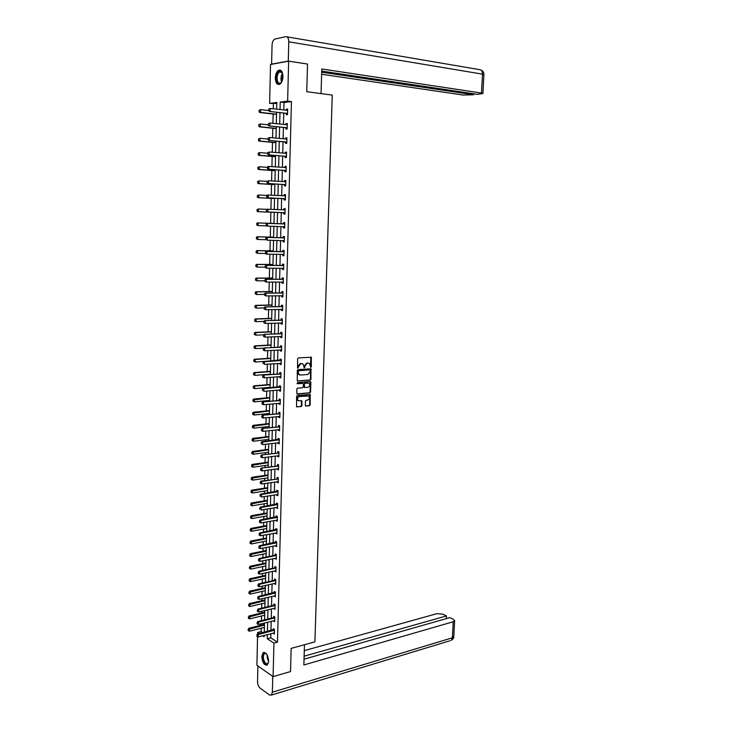 <?xml version="1.0" encoding="UTF-8"?>
<svg xmlns="http://www.w3.org/2000/svg" width="732" height="732" viewBox="0 0 732 732"><rect width="100%" height="100%" fill="white"/><g stroke="black" fill="none" stroke-linecap="round" stroke-linejoin="round"><path stroke-width="1.1" d="M310.825 367.336L311.329 366.714L311.292 357.216L298.345 357.911L297.613 358.79L297.567 368.169L300.706 363.648L302.984 363.941L304.366 367.793L304.905 366.027L307.211 363.209L308.254 363.136L309.453 363.493L310.825 367.336M310.487 367.18L310.816 357.115L311.292 357.216M297.494 368.105L297.906 366.366L298.382 366.485M304.018 367.638L304.421 365.909L304.905 366.027M261.791 656.522L263.044 652.761C266.082 652.011 267.939 654.829 268.626 661.188L267.381 664.931C264.334 665.672 262.468 662.863 261.791 656.522M275.323 77.903C275.543 74.142 276.623 71.608 278.553 70.29C281.244 69.503 282.708 71.626 282.945 76.659C282.717 80.401 281.646 82.936 279.734 84.244C277.035 85.031 275.561 82.917 275.323 77.903M305.326 405.29L305.994 406.04L309.48 405.702L310.185 404.814L310.203 394.484L297.293 395.509L296.57 396.396L296.57 406.818L301.236 406.516L301.959 405.62L301.804 400.816L298.208 400.587C297.018 398.748 297.421 397.375 299.415 396.47L308.703 396.021C309.892 397.833 309.499 399.205 307.532 400.12L306.159 400.248L305.445 401.136L305.326 405.29M276.797 103.432L269.632 103.413L270.511 64.498L288.646 61.159L307.532 64.05L306.754 91.71L332.255 95.087L314.906 641.854L291.162 648.369L290.512 671.564L273.091 676.633L256.905 665.287L257.554 636.657M288.646 61.159L287.63 101.108L280.219 102.059L280.036 109.617M270.867 633.656L270.758 637.819L277.474 642.165L291.437 101.583L287.63 101.108M277.474 642.165L273.942 643.117L273.091 676.633M310.24 380.109L310.954 379.231L310.954 368.8L298.015 369.596L297.293 370.483L297.302 381.006L310.24 380.109L309.755 379.99L310.469 379.103L310.487 368.699L310.954 368.8M296.908 393.917L309.371 392.8L310.084 391.913L310.377 382.195L310.862 382.324L310.569 392.05L309.856 392.928L297.338 394.054M302.627 383.293L303.405 384.099L303.332 386.871L302.609 387.759L297.494 388.198L296.771 389.085L296.936 393.935M302.737 383.321L297.412 383.76L297.439 382.598L310.194 381.555M310.862 382.324L310.578 381.665M291.437 101.583L284.007 102.517L283.815 110.056M283.742 113.039L283.458 124.495M283.385 127.432L283.101 138.86M283.028 141.77L282.753 153.18M282.68 156.035L282.396 167.427M282.323 170.254L282.049 181.618M281.976 184.409L281.692 195.755M281.628 198.5L281.344 209.828M281.28 212.536L281.006 223.836M280.932 226.536L280.658 237.772M280.594 240.48L280.31 251.643M280.246 254.37L279.972 265.46M279.908 268.205L279.633 279.221M279.56 281.976L279.295 292.928M279.221 295.701L278.956 306.58M278.883 309.362L278.618 320.168M278.553 322.968L278.288 333.71M278.215 336.519L277.95 347.188M277.876 350.015L277.62 360.62M277.547 363.465L277.291 373.997M277.218 376.852L276.961 387.31M276.888 390.183L276.632 400.578M276.559 403.46L276.303 413.79M276.229 416.691L275.973 426.957M275.909 429.858L275.653 440.06M275.58 442.979L275.333 453.117M275.259 456.054L275.003 466.119M274.939 469.066L274.683 479.067M274.61 482.031L274.372 491.968M274.299 494.942L274.052 504.824M273.978 507.807L273.731 517.616M273.658 520.617L273.42 530.361M273.347 533.372L273.1 543.062M273.027 546.081L272.789 555.707M272.716 558.736L272.478 568.307M272.405 571.353L272.167 580.851M272.094 583.907L271.856 593.35M271.782 596.415L271.554 605.803M271.471 608.878L271.243 618.211M271.169 621.294L270.941 630.563M287.52 113.991L286.313 113.378L286.267 114.759L287.502 114.622L287.649 109.077L286.413 109.224L286.377 110.358M287.154 128.347L285.956 127.743L285.91 129.116L287.145 129.006L287.283 123.479L286.047 123.598L286.02 124.769M286.798 142.63L285.59 142.054L285.553 143.408L286.779 143.326L286.917 137.817L285.69 137.918L285.663 139.107M285.224 156.291L285.196 157.645L286.413 157.581L286.56 152.1L285.334 152.174L285.297 153.391M286.075 171.041L284.876 170.483L284.84 171.819L286.056 171.782L286.194 166.329L284.977 166.374L284.94 167.619M285.718 185.15L284.528 184.61L284.483 185.937L285.7 185.928L285.837 180.493L284.62 180.511L284.583 181.783M285.361 199.205L284.172 198.683L284.126 199.992L285.343 200.01L285.48 194.602L284.263 194.593L284.236 195.892L285.462 195.499M285.013 213.204L283.815 212.692L283.778 213.991L284.986 214.028L285.123 208.647L283.915 208.611L283.879 209.919L285.105 209.508M283.458 226.618L283.43 227.936L284.638 228L284.775 222.638L283.558 222.583L283.531 223.882M284.309 241.02L283.119 240.535L283.083 241.825L284.281 241.908L284.419 236.564L283.211 236.491L283.183 237.79L284.4 237.36M282.762 254.407L282.735 255.651L283.934 255.761L284.071 250.435L282.863 250.335L282.836 251.643L284.053 251.195M282.415 268.214L282.387 269.422L283.586 269.559L283.723 264.252L282.515 264.133L282.488 265.432L283.705 264.984M282.067 281.957L282.04 283.138L283.238 283.293L283.375 278.014L282.177 277.867L282.14 279.167L283.357 278.709M281.728 295.655L281.701 296.799L282.891 296.972L283.028 291.72L281.829 291.546L281.802 292.846L283.01 292.379M281.381 309.297L281.353 310.395L282.552 310.606L282.68 305.363L281.491 305.171L281.454 306.47L282.662 305.994M281.042 322.876L281.015 323.947L282.204 324.175L282.332 318.96L281.152 318.74L281.115 320.04L282.323 319.555M280.704 336.409L280.676 337.443L281.866 337.69L281.994 332.493L280.804 332.255L280.777 333.554L281.976 333.06M280.365 349.878L280.338 350.884L281.518 351.15L281.655 345.98L280.466 345.714L280.438 347.014L281.637 346.51M280.027 363.301L280.008 364.262L281.18 364.554L281.317 359.403L280.136 359.119L280.1 360.418M279.697 376.66L279.67 377.593L280.841 377.904L280.978 372.78L279.798 372.478L279.761 373.768L280.96 373.247M279.359 389.973L279.34 390.87L280.512 391.208L280.64 386.103L279.468 385.773L279.432 387.072M279.029 403.231L279.002 404.091L280.173 404.448L280.301 399.361L279.13 399.013L279.102 400.312L280.292 399.764M278.691 416.435L278.672 417.267L279.844 417.643L279.972 412.573L278.8 412.208L278.764 413.507L279.963 412.949M278.361 429.583L278.343 430.379L279.505 430.782L279.633 425.731L278.471 425.347L278.435 426.637L279.624 426.079M278.032 442.677L278.014 443.446L279.176 443.867L279.304 438.843L278.142 438.431L278.105 439.731M277.712 455.725L277.693 456.466L278.846 456.905L278.974 451.891L277.812 451.461L277.785 452.76L278.965 452.175M277.382 468.718L277.364 469.422L278.517 469.889L278.645 464.893L277.492 464.445L277.455 465.744L278.636 465.149M277.053 481.656L277.044 482.333L278.187 482.818L278.316 477.85L277.163 477.374L277.135 478.673L278.316 478.069M276.733 494.548L276.714 495.189L277.867 495.692L277.995 490.751L276.842 490.257L276.806 491.547M276.412 507.386L277.538 508.52L277.666 503.598L276.522 503.076L276.486 504.375M276.092 520.178L277.218 521.303L277.346 516.389L276.193 515.859L276.165 517.149M275.772 532.914L276.897 534.031L277.016 529.135L275.882 528.586L275.845 529.877M275.452 545.605L276.577 546.703L276.696 541.836L275.561 541.259L275.525 542.549M275.131 558.242L276.257 559.33L276.376 554.481L275.241 553.886L275.214 555.176L276.376 554.527M274.82 570.832L275.937 571.912L276.065 567.08L274.93 566.467L274.893 567.758L276.055 567.099M274.61 578.994L274.582 580.284L275.735 579.616L274.61 578.994M274.5 583.367L275.625 584.438L275.744 579.625M274.189 595.857L275.305 596.919L275.424 592.124L274.299 591.474L274.262 592.764M273.878 608.301L274.994 609.344L275.113 604.577L273.988 603.9L273.951 605.19L275.058 604.541M273.567 620.69L274.674 621.733L274.802 616.975L273.677 616.289L273.64 617.579L274.72 616.93M273.256 633.034L274.363 634.068L274.482 629.328L273.365 628.623L273.329 629.913M273.384 103.862L273.265 108.83M273.146 114.018L272.926 123.369M272.816 128.219L272.597 137.854M272.487 142.365L272.258 152.274M272.158 156.447L271.929 166.64M271.837 170.474L271.59 180.941M271.508 184.446L271.261 195.179M271.188 198.363L270.932 209.361M270.867 212.216L270.611 223.361M270.547 226.197L270.291 237.113M270.218 240.252L269.971 250.811M269.888 254.242L269.66 264.453M269.568 268.177L269.339 278.041M269.248 282.058L269.028 291.574M268.928 295.884L268.717 305.052M268.607 309.645L268.406 318.475M268.287 323.352L268.095 331.843M267.976 337.004L267.784 345.156M267.656 350.601L267.473 358.424M267.345 364.143L267.171 371.627M267.034 377.62L266.86 384.785M266.796 387.612L266.787 388.161M266.723 391.053L266.558 397.888M266.494 400.724L266.475 401.529M266.411 404.43L266.256 410.945M266.192 413.79L266.164 414.834M266.1 417.752L265.954 423.938M265.89 426.802L265.862 428.083M265.789 431.02L265.652 436.894M265.588 439.767L265.551 441.286M265.487 444.233L265.359 449.787M265.286 452.678L265.249 454.435M265.176 457.39L265.057 462.633M264.993 465.534L264.947 467.528M264.874 470.493L264.764 475.434M264.691 478.344L264.645 480.576M264.572 483.55L264.462 488.18M264.398 491.099L264.344 493.56M264.27 496.552L264.17 500.871M264.106 503.808L264.042 506.498M263.968 509.499L263.877 513.516M263.813 516.472L263.74 519.391M263.676 522.401L263.584 526.116M263.52 529.08L263.447 532.219M263.374 535.248L263.291 538.67M263.227 541.634L263.145 545.011M263.081 548.048L263.008 551.169M262.934 554.151L262.852 557.738M262.779 560.794L262.715 563.622M262.651 566.614L262.559 570.42M262.486 573.485L262.431 576.02M262.358 579.03L262.266 583.056M262.193 586.131L262.138 588.372M262.074 591.392L261.974 595.638M261.9 598.73L261.855 600.679M261.782 603.708L261.681 608.173M261.608 611.275L261.571 612.94M261.498 615.978L261.388 620.663M261.324 623.765L261.287 625.155M261.214 628.202L261.141 631.597L262.788 632.658M257.609 633.994L257.646 632.494L259.284 633.564M261.141 631.597L257.646 632.494M276.659 109.224L276.815 102.489L269.632 103.413M262.697 635.779L264.161 636.739L264.188 635.394M264.261 632.283L264.481 622.978M264.563 619.867L264.783 610.506M264.856 607.414L265.075 597.989M265.149 594.906L265.377 585.417M265.451 582.352L265.67 572.799M265.743 569.743L265.972 560.136M266.045 557.089L266.274 547.417M266.347 544.379L266.576 534.644M266.649 531.624L266.878 521.824M266.951 518.814L267.189 508.96M267.253 505.958L267.491 496.04M267.564 493.048L267.802 483.065M267.866 480.091L268.104 470.036M268.177 467.08L268.415 456.96M268.488 454.014L268.726 443.83M268.8 440.893L269.037 430.645M269.111 427.726L269.358 417.405M269.422 414.495L269.669 404.119M269.742 401.218L269.989 390.769M270.053 387.887L270.3 377.373M270.373 374.51L270.62 363.923M270.694 361.068L270.941 350.408M271.014 347.572L271.261 336.848M271.334 334.021L271.59 323.233M271.654 320.415L271.911 309.554M271.975 306.754L272.24 295.82M272.304 293.038L272.56 282.03M272.633 279.258L272.89 268.187M272.954 265.432L273.219 254.288M273.283 251.543L273.548 240.325M273.612 237.598L273.887 226.307M273.951 223.589L274.216 212.243M274.28 209.517L274.555 198.125M274.619 195.371L274.884 183.961M274.958 181.161L275.223 169.733M275.287 166.896L275.561 155.449M275.635 152.567L275.9 141.093M275.973 138.183L276.248 126.691M276.312 123.735L276.586 112.216M267.345 634.571L267.244 638.743L273.942 643.117M279.972 112.609L279.688 124.092M279.615 127.039L279.34 138.504M279.267 141.413L278.993 152.851M278.929 155.724L278.645 167.143M278.581 169.98L278.306 181.38M278.233 184.171L277.959 195.554M277.895 198.308L277.62 209.663M277.556 212.381L277.282 223.708M277.218 226.417L276.943 237.68M276.879 240.398L276.605 251.588M276.54 254.324L276.275 265.442M276.202 268.196L275.937 279.24M275.873 282.012L275.607 292.983M275.534 295.765L275.278 306.671M275.205 309.462L274.948 320.296M274.875 323.105L274.619 333.874M274.546 336.693L274.29 347.389M274.216 350.225L273.96 360.858M273.896 363.703L273.64 374.262M273.567 377.126L273.32 387.621M273.246 390.495L272.99 400.916M272.926 403.808L272.67 414.166M272.606 417.066L272.359 427.36M272.286 430.279L272.039 440.499M271.965 443.427L271.718 453.593M271.645 456.53L271.407 466.623M271.334 469.578L271.087 479.606M271.023 482.571L270.776 492.544M270.703 495.518L270.465 505.419M270.392 508.411L270.154 518.247M270.081 521.257L269.843 531.029M269.779 534.049L269.541 543.757M269.468 546.786L269.23 556.439M269.156 559.477L268.928 569.066M268.854 572.113L268.626 581.647M268.553 584.703L268.324 594.174M268.241 597.248L268.022 606.654M267.939 609.738L267.72 619.089M267.647 622.182L267.418 631.469M284.007 102.517L280.219 102.059M270.758 637.819L267.244 638.743M286.413 109.224L287.639 109.361M286.047 123.598L287.273 123.726M285.69 137.918L286.917 138.037M285.334 152.174L286.551 152.274M284.977 166.374L286.194 166.466M284.62 180.511L285.837 180.594M284.263 194.593L285.48 194.657M283.915 208.611L285.123 208.675M283.43 227.936L284.638 227.972M283.083 241.825L284.291 241.844M282.735 255.651L283.934 255.66M282.387 269.422L283.586 269.422M282.04 283.138L283.238 283.128M281.701 296.799L282.9 296.771M281.353 310.395L282.552 310.368M281.015 323.947L282.213 323.901M280.676 337.443L281.866 337.388M280.338 350.884L281.527 350.811M280.008 364.262L281.189 364.188M279.67 377.593L280.859 377.502M279.34 390.87L280.521 390.769M279.002 404.091L280.182 403.982M278.672 417.267L279.853 417.139M278.343 430.379L279.523 430.251M278.014 443.446L279.194 443.299M277.693 456.466L278.865 456.301M277.364 469.422L278.535 469.258M277.044 482.333L278.206 482.159M276.714 495.189L277.885 495.006M276.394 507.999L277.556 507.798M276.074 520.754L277.236 520.553M275.754 533.463L276.916 533.244M275.433 546.127L276.595 545.898M275.122 558.726L276.275 558.489M274.802 571.289L275.964 571.042M274.491 583.797L275.644 583.541M274.18 596.26L275.333 595.994M273.869 608.667L275.012 608.393M273.558 621.038L274.701 620.745M273.246 633.354L274.39 633.052M304.421 365.909L306.726 363.099L307.769 363.026M297.906 366.366L300.23 363.539L301.282 363.465M297.274 380.988L309.755 379.99M310.249 370.456L309.782 369.907L298.757 370.712L298.217 372.542L299.141 374.674L300.385 375.049L307.916 374.473L310.212 371.655L310.249 370.456M299.553 374.912L298.656 374.555L297.732 372.423L298.281 370.593L309.297 369.788M302.343 383.193L297.073 383.623M307.87 387.31C309.856 386.395 310.249 385.023 309.032 383.193L305.107 383.129L304.384 384.016L304.585 387.448L307.87 387.31M304.512 387.429L303.826 386.661L303.899 383.888L304.622 383.001L307.522 382.763M310.377 382.195L310.121 381.564M298.482 400.752L297.732 400.45C296.542 398.611 296.945 397.238 298.94 396.332L307.175 395.582M296.972 406.937L300.76 406.37L301.483 405.482L301.355 400.706M305.555 405.894L308.995 405.555L309.709 404.668L309.755 394.374M259.073 110.267L259.183 111.63L259.073 110.267L260.583 109.626L260.528 112.399L259.677 112.499L276.531 114.43M259.183 111.63L260.528 112.399L276.54 114.21M268.681 110.559L260.583 109.626L259.22 110.248M259.046 111.648L259.677 112.499M286.807 110.413L287.621 110.193M268.681 109.114L268.653 110.523L268.681 109.114L270.218 108.473L287.612 110.331M287.53 113.451L269.275 111.383L268.653 110.523M286.313 113.378L269.275 111.383M268.827 109.095L270.218 108.473L270.154 111.282L268.8 110.505M281.948 81.444C279.917 84.491 278.206 84.326 276.806 80.95C275.058 75.716 279.313 68.195 281.875 72.075L282.744 74.014M282.406 73.008L279.642 71.828C277.401 73.749 276.659 76.723 277.391 80.74C278.114 82.862 279.176 83.622 280.594 82.991L281.408 82.323M280.365 70.135L279.157 70.428C276.385 72.807 275.452 76.494 276.367 81.481L278.828 84.537M268.553 662.195C266.896 665.562 265.085 664.693 263.136 659.559C262.413 655.003 263.209 652.889 265.542 653.237L266.668 654.161M266.357 653.813L264.38 653.722C263.346 654.838 263.117 656.732 263.676 659.404C264.801 662.945 266.192 664.299 267.857 663.466L268.424 662.661M264.106 652.34L263.612 652.642C262.34 654.033 262.056 656.384 262.751 659.688C263.795 663.274 265.24 665.095 267.098 665.141M321.046 93.605L321.787 68.973L481.482 93.056L482.489 74.142L288.765 41.806L288.28 61.076L306.681 63.922M321.623 74.261L463.191 95.05L473.705 94.767L321.687 72.212M288.765 41.806C288.664 38.302 287.685 36.582 285.828 36.637L274.665 39.162C273.1 40.214 272.231 42.273 272.039 45.338L271.609 64.141L288.28 61.076M321.723 71.105L477.529 94.355L482.9 93.495L481.482 93.056M473.76 93.788L473.705 94.767M271.609 64.141L272.066 64.215M304.457 644.718L303.853 664.976L453.245 621.752L454.636 620.745L453.511 619.382L449.887 617.607L304.027 659.193M450.107 640.71L271.426 695.061L269.522 695.007L260.061 688.089C258.469 686.634 257.627 684.42 257.536 681.465L257.884 665.974M271.426 695.061L272.368 692.207L272.771 676.405M446.319 618.622L446.456 615.932L442.897 614.185L436.867 613.672L304.283 650.638M446.456 615.932L304.119 656.201M258.771 124.632L258.881 126.005L258.771 124.632L260.281 124.001L260.217 126.755L259.366 126.837L276.202 128.594M258.881 126.005L260.217 126.755L276.202 128.402M268.333 124.843L260.281 124.001L258.908 124.623M258.744 126.014L259.366 126.837M258.469 138.943L258.579 140.306L258.469 138.943L259.97 138.311L259.915 141.056L259.064 141.12L275.863 142.703M258.579 140.306L259.915 141.056L275.873 142.539M268.013 139.071L259.97 138.311L258.606 138.934M258.442 140.315L259.064 141.12M286.377 124.806L287.255 124.559M268.36 123.69L268.324 125.09L268.36 123.69L269.888 123.049L287.246 124.724M287.173 127.825L268.946 125.931L268.324 125.09M286.834 127.661L268.946 125.931M268.507 123.681L269.888 123.049L269.824 125.849L268.47 125.071M285.947 139.135L286.889 138.86M268.031 138.202L267.994 139.592L268.031 138.202L269.559 137.561L286.889 139.053M286.807 142.145L268.626 140.416L267.994 139.592M286.477 141.99L268.626 140.416M268.177 138.192L269.559 137.561L269.495 140.352L268.141 139.583M258.167 153.189L258.277 154.553L258.167 153.189L259.668 152.567L259.613 155.303L258.762 155.349L275.534 156.758M258.277 154.553L259.613 155.303L275.534 156.611M267.692 153.244L259.668 152.567L258.305 153.189M258.14 154.562L258.762 155.349M257.865 167.381L257.975 168.744L257.865 167.381L259.366 166.759L259.311 169.485L258.46 169.513L275.205 170.748M257.975 168.744L259.311 169.485L275.205 170.638M267.372 167.354L259.366 166.759L258.003 167.381M257.838 168.744L258.46 169.513M257.563 181.518L257.682 182.872L257.563 181.518L259.064 180.895L259.009 183.604L258.167 183.613L274.866 184.684M257.682 182.872L259.009 183.604L274.875 184.592M267.198 181.371L268.58 180.749L267.061 181.38L267.171 182.753L267.198 181.371L259.064 180.895L257.71 181.509M257.536 182.872L258.167 183.613M285.517 153.409L286.532 153.107M267.702 152.659L267.674 154.04L267.702 152.659L269.23 152.018L286.523 153.327M286.45 156.41L268.296 154.836L267.674 154.04M286.432 156.868L285.013 156.236L268.296 154.836M267.848 152.649L269.23 152.018L269.166 154.791L267.82 154.031M285.087 167.628L286.175 167.299M267.381 167.042L267.345 168.424L268.031 166.448L286.166 167.536M286.084 170.611L267.967 169.202L267.345 168.424M285.755 170.455L267.967 169.202M267.528 167.042L268.9 166.411L268.836 169.174L267.491 168.424M284.666 181.792L285.819 181.426M285.727 184.748L268.516 183.494L268.58 180.749L285.809 181.692M267.171 182.753L268.516 183.494L267.647 183.503L267.024 182.753M285.398 184.601L267.647 183.503M257.271 195.59L257.38 196.935L257.271 195.59L258.762 194.968L258.707 197.667L257.865 197.658L274.537 198.555M257.38 196.935L258.707 197.667L274.372 198.528M266.97 195.417L258.762 194.968L257.408 195.59M257.243 196.935L257.865 197.658M266.732 195.645L266.704 197.018L267.39 195.014L285.453 195.792M284.245 195.892L285.114 195.901M285.37 198.83L267.326 197.75L266.704 197.018M285.05 198.692L267.326 197.75M266.878 195.645L268.251 195.014L268.187 197.759L266.851 197.018M274.043 212.353L257.572 211.649L274.216 212.344M256.978 209.599L257.088 210.953L256.978 209.599L258.46 208.986L258.405 211.676L257.088 210.953M266.915 209.361L258.46 208.986L257.115 209.608M256.941 210.944L257.572 211.649M266.411 209.855L266.53 211.219L266.411 209.855L267.061 209.206L285.096 209.828M283.806 209.938L284.757 209.938M285.023 212.856L267.006 211.932L266.384 211.219M284.693 212.719L267.006 211.932M266.558 209.855L267.93 209.233L267.866 211.96L266.53 211.219M273.951 223.452L257.325 222.903L258.167 222.949L258.112 225.621L266.54 225.895M256.786 224.907L258.112 225.621L256.648 224.898L256.822 223.562L256.648 224.898M273.777 223.47L258.167 222.949L256.822 223.562M256.676 223.562L257.325 222.903M266.238 224.01L266.21 225.374L266.238 224.01L267.601 223.388L266.741 223.342L283.311 223.919L284.748 223.461M284.666 226.819L267.546 226.096L267.601 223.388L284.739 223.809M266.21 225.374L267.546 226.096L266.686 226.06L266.064 225.365M284.657 227.14L283.467 226.645L284.336 226.691M266.741 223.342L266.1 224.01M273.622 237.177L257.033 236.793L257.865 236.848L257.81 239.51L265.981 239.703M256.493 238.797L257.81 239.51L256.356 238.788L256.52 237.47L256.356 238.788M273.457 237.195L257.865 236.848L256.52 237.47M256.383 237.461L257.033 236.793M283.833 237.882L266.43 237.424L284.391 237.726M282.964 237.827L284.053 237.845M265.89 239.456L265.917 238.11L265.753 239.446L267.226 240.178L265.753 239.446M284.318 240.737L267.226 240.178L267.281 237.479L265.917 238.11M266.43 237.424L265.78 238.101M273.301 250.838L256.74 250.618L257.572 250.692L257.518 253.345L265.579 253.492L265.46 252.128L266.045 254.132L283.101 254.407M256.2 252.641L257.518 253.345L256.063 252.622L256.227 251.314L256.063 252.622M273.301 250.92L257.572 250.692L256.227 251.314M256.09 251.296L256.74 250.618M283.485 251.753L266.109 251.442L284.043 251.588M282.616 251.68L283.705 251.707M283.961 254.846L282.836 254.407M265.606 252.147L266.97 251.515L266.906 254.205L265.579 253.492M266.109 251.442L265.46 252.128M272.981 264.453L256.447 264.389L257.28 264.481L257.225 267.125L265.121 267.153M255.907 266.421L257.225 267.125L255.77 266.402L255.944 265.103L255.77 266.402M272.981 264.554L257.28 264.481L255.944 265.103M255.797 265.085L256.447 264.389M283.128 265.56L265.789 265.396L283.687 265.396M282.268 265.469L283.357 265.524M265.258 267.464L265.286 266.119L265.121 267.445L266.585 268.177L265.121 267.445M283.613 268.379L266.585 268.177L266.649 265.496L265.286 266.119M283.613 268.617L282.561 268.214M265.789 265.396L265.149 266.1M272.661 278.004L256.154 278.105L256.987 278.215L256.932 280.841L264.819 280.795M255.624 280.146L256.932 280.841L255.486 280.127L255.651 278.828L255.486 280.127M272.652 278.133L256.987 278.215L255.651 278.828M255.514 278.81L256.154 278.105M282.79 279.313L265.478 279.304L283.339 279.148M281.921 279.212L283.01 279.276M264.947 281.372L264.838 280.017L264.801 281.353L266.274 282.085L264.801 281.353M283.266 282.113L266.274 282.085L266.329 279.414L264.975 280.036M283.266 282.323L282.278 281.957M265.478 279.304L264.838 280.017M272.341 291.501L255.871 291.766L256.694 291.885L256.639 294.511L264.508 294.383M255.331 293.816L256.639 294.511L255.194 293.797L255.358 292.507L255.194 293.797M272.331 291.656L256.694 291.885L255.358 292.507M255.221 292.489L255.871 291.766M282.442 293.02L265.167 293.148L283 292.846M281.582 292.892L282.662 292.974M264.636 295.234L264.664 293.898L264.49 295.206L265.954 295.929L264.49 295.206M282.918 295.801L265.954 295.929L266.018 293.276L264.664 293.898M282.918 295.984L282.003 295.655M265.167 293.148L264.527 293.88M272.02 304.951L255.578 305.363L256.401 305.509L256.346 308.117L264.206 307.916M255.047 307.431L256.346 308.117L254.91 307.413L254.937 306.104L254.91 307.413M272.02 305.125L256.401 305.509L255.075 306.122M254.937 306.104L255.578 305.363M282.095 306.662L264.856 306.937L282.653 306.479M281.244 306.516L282.323 306.617M264.325 309.032L264.215 307.678L264.179 309.005L265.643 309.728L264.179 309.005M282.579 309.426L265.643 309.728L265.698 307.074L264.353 307.705M282.57 309.581L281.728 309.288M264.856 306.937L264.215 307.678M271.7 318.338L255.294 318.914L256.118 319.07L256.054 321.677L263.932 321.394M254.754 320.991L256.054 321.677L254.617 320.964L254.782 319.692L254.617 320.964M271.7 318.539L256.118 319.07L254.782 319.692M254.645 319.664L255.294 318.914M281.756 320.25L264.545 320.662L282.305 320.067M280.896 320.085L281.976 320.195M264.014 322.775L263.904 321.421L263.868 322.748L265.332 323.462L263.868 322.748M282.232 322.995L265.332 323.462L265.387 320.826L264.042 321.449M282.232 323.123L281.454 322.858M264.545 320.662L263.904 321.421M271.389 331.678L255.001 332.41L255.825 332.584L255.77 335.174L263.849 334.808M254.471 334.497L255.77 335.174L254.333 334.469L254.361 333.17L254.333 334.469M271.38 331.907L255.825 332.584L254.498 333.197M254.361 333.17L255.001 332.41M281.417 333.783L264.234 334.341L281.966 333.591M280.557 333.609L281.637 333.728M263.703 336.455L263.593 335.11L263.566 336.427L265.021 337.141L263.566 336.427M281.893 336.51L265.021 337.141L265.075 334.515L263.73 335.146M281.893 336.619L281.18 336.381M264.234 334.341L263.593 335.11M271.069 344.964L254.718 345.852L255.541 346.035L255.486 348.615L263.758 348.167M254.187 347.947L255.486 348.615L254.05 347.91L254.077 346.62L254.05 347.91M271.069 345.211L255.541 346.035L254.214 346.657M254.077 346.62L254.718 345.852M281.07 347.252L263.923 347.956L281.628 347.06M280.219 347.069L281.298 347.206M263.392 350.088L263.428 348.78L263.255 350.052L264.71 350.765L263.255 350.052M281.555 349.969L264.71 350.765L264.764 348.148L263.428 348.78M281.546 350.052L280.905 349.85M263.923 347.956L263.282 348.743M270.758 358.195L254.434 359.229L255.248 359.439L255.194 362.001L270.694 361.013M253.903 361.343L255.194 362.001L253.766 361.306L253.794 360.016L253.766 361.306M270.748 358.47L255.248 359.439L253.931 360.053M253.794 360.016L254.434 359.229M263.117 362.358L263.09 363.658L263.117 362.358L264.453 361.727L263.621 361.517L281.298 359.906M281.216 363.383L264.398 364.335L264.453 361.727L281.289 360.483M281.207 363.429L280.64 363.255M263.621 361.517L262.98 362.322M270.447 371.371L254.15 372.561L254.965 372.78L254.91 375.342L270.382 374.198M253.62 374.683L254.91 375.342L253.482 374.647L253.647 373.402L253.482 374.647M270.437 371.664L254.965 372.78L253.647 373.402M253.51 373.366L254.15 372.561M280.402 374.043L263.31 375.031L280.951 373.842M279.551 373.823L280.621 373.988M262.788 377.172L262.678 375.845L262.642 377.136L264.087 377.849L262.642 377.136M280.374 376.614L264.087 377.849L264.151 375.251L262.815 375.882M263.31 375.031L262.678 375.845M270.135 384.501L253.867 385.837L254.681 386.075L254.626 388.628L270.071 387.338M253.336 387.969L254.626 388.628L253.208 387.923L253.363 386.688L253.208 387.923M270.126 384.822L254.681 386.075L253.363 386.688M253.235 386.652L253.867 385.837M262.513 389.351L262.486 390.641L262.513 389.351L263.84 388.719L263.008 388.482L280.63 386.533M280.155 389.918L263.785 391.3L263.84 388.719L280.612 387.155M263.008 388.482L262.376 389.305M269.824 397.567L253.592 399.059L254.397 399.315L254.343 401.85L269.76 400.422M253.062 401.2L254.343 401.85L252.924 401.154L253.089 399.928L252.924 401.154M269.815 397.915L253.089 399.928M252.952 399.892L253.592 399.059M279.725 400.624L262.706 401.877L280.274 400.413M278.883 400.367L279.953 400.56M262.175 404.046L262.212 402.765L262.038 404L263.483 404.705L262.038 404M280.2 403.277L263.483 404.705L263.538 402.133L262.212 402.765M262.706 401.877L262.065 402.719M269.513 410.597L253.309 412.235L254.114 412.5L254.068 415.026L269.449 413.461M252.778 414.385L254.068 415.026L252.65 414.339L252.805 413.113L252.65 414.339M269.504 410.954L252.805 413.113M252.677 413.068L253.309 412.235M279.395 413.827L262.404 415.218L279.944 413.617M278.553 413.562L279.615 413.772M261.882 417.405L261.91 416.115L261.736 417.35L263.172 418.054L261.736 417.35M279.871 416.462L263.172 418.054L263.236 415.492L261.91 416.115M262.404 415.218L261.772 416.069M269.211 423.563L253.034 425.347L253.839 425.631L253.784 428.147L269.138 426.445M252.503 427.506L253.784 428.147L252.366 427.461L252.394 426.198L252.366 427.461M269.202 423.956L252.531 426.253M252.394 426.198L253.034 425.347M279.066 426.985L262.102 428.504L279.606 426.765M278.224 426.701L279.285 426.921M261.58 430.7L261.47 429.373L261.443 430.654L262.87 431.349L261.443 430.654M279.542 429.602L262.87 431.349L262.934 428.796L261.608 429.419M262.102 428.504L261.47 429.373M268.9 436.482L252.75 438.413L253.556 438.715L253.501 441.222L268.836 439.374M252.229 440.582L253.501 441.222L252.092 440.536L252.119 439.282L252.092 440.536M268.891 436.894L252.256 439.328M252.119 439.282L252.75 438.413M261.306 442.677L261.278 443.949L261.306 442.677L262.632 442.046L261.8 441.744L279.295 439.154M279.203 442.695L262.568 444.589L262.632 442.046L279.276 439.859M261.8 441.744L261.168 442.622M268.598 449.357L252.476 451.434L253.281 451.745L253.226 454.243L268.534 452.257M251.954 453.611L253.226 454.243L251.817 453.556L251.845 452.303L251.817 453.556M268.589 449.787L251.982 452.358M251.845 452.303L252.476 451.434M278.407 453.135L261.507 454.929L278.947 452.907M277.574 452.824L278.627 453.071M260.985 457.134L260.876 455.816L260.848 457.079L262.276 457.775L260.848 457.079M278.874 455.725L262.276 457.775L262.33 455.24L261.013 455.871M261.507 454.929L260.876 455.816M268.296 462.167L252.201 464.39L253.007 464.719L252.952 467.208L268.223 465.085M251.68 466.577L252.952 467.208L251.543 466.522L251.707 465.332L251.543 466.522M268.287 462.624L251.707 465.332M251.57 465.278L252.201 464.39M278.078 466.138L261.205 468.05L278.618 465.9M277.245 465.808L278.297 466.064M260.683 470.273L260.711 469.011L260.546 470.219L261.974 470.914L260.546 470.219M278.544 468.709L261.974 470.914L262.029 468.389L260.711 469.011M261.205 468.05L260.574 468.956M267.994 474.94L251.927 477.301L252.723 477.639L252.677 480.119L267.921 477.868M251.405 479.497L252.677 480.119L251.268 479.442L251.296 478.206L251.268 479.442M267.985 475.416L251.433 478.261M251.296 478.206L251.927 477.301M277.748 479.076L260.912 481.125L261.736 481.482L278.288 478.847M276.916 478.737L277.968 479.012M260.391 483.358L260.418 482.104L260.253 483.303L261.672 483.989L260.253 483.303M278.224 481.638L261.672 483.989L261.736 481.482L260.418 482.104M260.912 481.125L260.281 482.049M267.692 487.658L251.652 490.166L252.448 490.513L252.403 492.984L267.619 490.596M251.131 492.371L252.403 492.984L251.003 492.307L251.158 491.135L251.003 492.307M267.683 488.153L251.158 491.135M251.021 491.071L251.652 490.166M260.125 495.143L260.098 496.397L260.125 495.143L261.434 494.521L260.619 494.155L277.986 490.934M277.895 494.521L261.379 497.019L261.434 494.521L277.968 491.73M260.619 494.155L259.988 495.079M267.39 500.322L251.387 502.966L252.174 503.342L252.128 505.803L267.317 503.277M250.856 505.19L252.128 505.803L250.728 505.126L250.884 503.955L250.728 505.126M267.381 500.844L250.884 503.955M250.756 503.891L251.387 502.966M259.833 508.127L259.805 509.371L259.833 508.127L261.141 507.505L260.327 507.12L277.666 503.753M277.574 507.349L261.086 509.994L261.141 507.505L277.638 504.577M260.327 507.12L259.695 508.063M267.089 512.94L251.113 515.731L251.909 516.115L251.854 518.558L267.024 515.904M250.481 516.664L250.591 517.954L251.113 515.731M267.079 513.48L250.618 516.728M251.854 518.558L250.591 517.954M259.54 521.065L259.512 522.3L259.54 521.065L260.848 520.434L260.034 520.04L277.337 516.527M277.245 520.123L260.793 522.923L260.848 520.434L277.318 517.359M259.512 522.3L260.793 522.923M260.034 520.04L259.403 521.001M266.796 525.512L250.847 528.44L251.634 528.833L251.579 531.276L266.723 528.486M250.216 529.382L250.317 530.673L250.847 528.44M266.777 526.07L250.344 529.446M251.579 531.276L250.317 530.673M259.247 533.948L259.22 535.183L259.247 533.948L260.555 533.317L259.741 532.914L277.016 529.236M276.925 532.85L260.5 535.787L260.555 533.317L276.998 530.096M259.22 535.183L260.5 535.787M259.741 532.914L259.119 533.875M266.494 538.038L250.573 541.094L251.36 541.506L251.314 543.94L266.43 541.021M249.951 542.055L250.051 543.336L250.573 541.094M266.485 538.615L250.079 542.119M251.314 543.94L250.051 543.336M258.963 546.777L258.936 548.012L258.963 546.777L260.263 546.154L259.448 545.724L276.696 541.909M276.605 545.523L260.208 548.616L260.263 546.154L276.678 542.787M258.936 548.012L260.208 548.616M259.448 545.724L258.826 546.703M266.201 550.51L250.307 553.703L251.094 554.124L251.039 556.549L266.128 553.502M249.676 554.673L249.786 555.954L250.307 553.703M266.192 551.105L249.813 554.746M251.039 556.549L249.786 555.954M275.818 555.689L275.003 555.259L259.165 558.498L259.97 558.928L276.357 555.423M275.003 555.259L276.037 555.606M258.643 560.785L258.533 559.486L258.506 560.712L259.915 561.38L276.284 558.15M258.671 559.559L259.97 558.928L259.915 561.38M259.165 558.498L258.533 559.486M265.908 562.935L250.042 566.257L250.829 566.696L250.774 569.112L265.835 565.937M249.411 567.245L249.52 568.526L250.042 566.257M265.89 563.548L249.548 567.318M250.774 569.112L249.52 568.526M275.497 568.279L274.683 567.84L258.872 571.207L259.677 571.665L276.037 568.014M274.683 567.84L275.717 568.197M258.359 573.504L258.25 572.214L258.222 573.431L259.622 574.108L275.964 570.731M258.387 572.287L259.677 571.665L259.622 574.108M258.872 571.207L258.25 572.214M265.615 575.306L249.777 578.774L250.554 579.222L250.509 581.629L265.542 578.326M249.155 579.762L249.255 581.043L249.777 578.774M265.597 575.947L249.283 579.836M250.509 581.629L249.255 581.043M275.186 580.824L274.372 580.366L258.588 583.871L259.393 584.337L275.717 580.549M274.372 580.366L275.397 580.732M258.076 586.176L257.966 584.886L257.938 586.103L259.338 586.771L275.653 583.258M258.103 584.969L259.393 584.337L259.338 586.771M258.588 583.871L257.966 584.886M265.323 587.64L249.511 591.227L250.289 591.703L250.243 594.091L265.249 590.669M248.889 592.234L248.99 593.515L249.511 591.227M265.304 588.299L249.017 592.316M250.243 594.091L248.99 593.515M257.81 597.596L257.783 598.803L257.81 597.596L259.101 596.973L258.305 596.489L275.397 592.106M275.333 595.738L259.046 599.389L259.101 596.973L275.406 593.039M257.783 598.803L259.046 599.389M258.305 596.489L257.682 597.513M265.03 599.92L249.246 603.644L250.024 604.129L249.978 606.508L264.957 602.958M248.624 604.659L248.724 605.931L249.246 603.644M265.011 600.597L248.752 604.742M249.978 606.508L248.724 605.931M274.555 605.757L273.75 605.282L258.021 609.051L258.817 609.546L275.086 605.483M273.75 605.282L274.775 605.675M257.499 611.376L257.399 610.085L257.371 611.293L258.762 611.961L275.022 608.173M257.527 610.168L258.817 609.546L258.762 611.961M258.021 609.051L257.399 610.085M264.737 612.153L248.981 616.005L249.758 616.5L249.713 618.879L264.673 615.2M248.358 617.039L248.468 618.302L248.981 616.005M264.728 612.849L248.496 617.122M249.713 618.879L248.468 618.302M274.244 618.156L273.439 617.662L257.737 621.569L258.533 622.081L274.775 617.881M273.439 617.662L274.454 618.064M257.225 623.902L257.115 622.621L257.088 623.82L258.478 624.478L274.71 620.553M257.252 622.703L258.533 622.081L258.478 624.478M257.737 621.569L257.115 622.621M264.453 624.341L248.724 628.321L249.502 628.834L249.447 631.204L264.38 627.406M248.102 629.364L248.203 630.627L248.724 628.321M264.435 625.064L248.23 629.447M249.447 631.204L248.203 630.627M256.969 635.184L256.941 636.383L256.969 635.184L258.25 634.562L257.454 634.04L274.39 629.264M274.399 632.887L258.195 636.95L258.25 634.562L274.463 630.225M256.941 636.383L258.195 636.95M257.454 634.04L256.831 635.092M310.844 366.604L311.329 366.714M297.869 367.51L298.354 367.629M304.384 367.052L304.869 367.171M306.726 363.099L307.211 363.209M300.23 363.539L300.706 363.648M311.1 357.792L311.594 357.902M310.761 369.358L311.246 369.477M310.469 379.103L310.954 379.231M298.281 370.593L298.757 370.712M297.768 371.216L298.244 371.334M297.732 372.423L298.217 372.542M310.084 391.913L310.569 392.05M309.371 392.8L309.856 392.928M304.622 383.001L305.107 383.129M303.899 383.888L304.384 384.016M303.826 386.661L304.302 386.789M298.94 396.332L299.415 396.47M301.602 401.319L302.078 401.456M301.483 405.482L301.959 405.62M300.76 406.37L301.236 406.516M309.993 394.996L310.478 395.134M309.709 404.668L310.185 404.814M308.995 405.555L309.48 405.702M286.971 113.213L286.084 113.314M281.326 81.279C280.649 78.306 281.051 75.661 282.534 73.346M282.708 73.905L281.893 81.545M268.626 661.389L267.317 658.397L267.089 654.829M267.454 655.543L268.626 660.566M287.026 36.847L479.378 69.604C481.409 69.632 482.443 71.141 482.489 74.142L483.907 74.728M272.368 692.207L452.394 637.782L453.245 621.752M454.636 620.745L453.776 636.73C453.886 637.911 453.053 639.118 451.296 640.354L452.394 637.782L453.794 636.52M286.615 127.597L285.727 127.679M286.249 141.926L285.37 141.99M285.892 156.19L285.013 156.236M286.12 156.255L285.233 156.291M285.535 170.4L284.657 170.419M285.471 181.801L284.931 181.81M285.178 184.546L284.3 184.555M284.821 198.637L283.943 198.628M284.464 212.664L283.595 212.637M284.409 223.919L283.54 223.882M284.181 223.955L283.311 223.919M283.989 240.599L283.119 240.535M280.96 360.62L280.109 360.418M280.731 360.675L279.889 360.473M280.283 387.301L279.441 387.063M280.063 387.365L279.221 387.127M278.956 440.024L278.114 439.722M278.736 440.088L277.895 439.786M277.648 491.904L276.815 491.547M277.428 491.977L276.595 491.62M277.318 504.741L276.495 504.375M277.099 504.815L276.275 504.449M276.998 517.533L276.174 517.149M276.778 517.606L275.955 517.222M276.678 530.27L275.854 529.877M276.458 530.352L275.635 529.95M276.357 542.961L275.534 542.549M276.138 543.043L275.314 542.632M275.086 593.231L274.271 592.755M274.866 593.313L274.061 592.847M274.143 630.417L273.338 629.904M273.933 630.508L273.127 629.996M298.656 374.555L299.141 374.674M304.1 387.31L304.585 387.448M297.732 400.45L298.208 400.587M281.756 72.129L279.642 71.828M265.515 653.411L264.38 653.722M480.988 70.016C483.019 70.986 483.998 72.523 483.916 74.637L482.9 93.495"/></g></svg>
